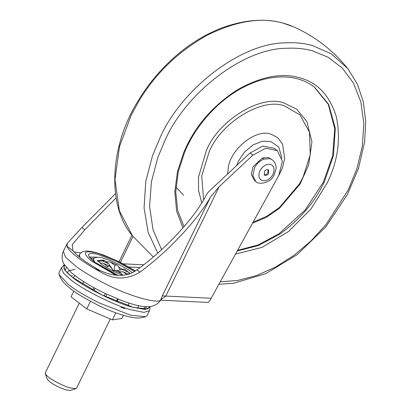 <?xml version="1.0" encoding="UTF-8"?>
<svg xmlns="http://www.w3.org/2000/svg" width="411" height="411" viewBox="0 0 411 411"><rect width="100%" height="100%" fill="white"/><g stroke="black" fill="none" stroke-linecap="round" stroke-linejoin="round"><path stroke-width="0.62" d="M237.625 250.35L258.134 244.935L278.946 233.802L305.203 209.964L323.344 182.16L332.607 156.041L334.76 128.674L328.291 104.394L314.251 87.014M252.539 223.23L266.251 217.409L279.316 208.439L300.066 184.097L308.682 164.878L311.934 141.867L306.837 121.44L296.691 109.213L284.345 103.146C261.689 93.934 218.827 119.925 206.414 150.405L198.513 177.054L198.575 190.642L201.755 202.921M278.951 175.189L282.491 167.78L284.669 158.343L282.542 144.148L277.605 137.587L270.911 134.145C256.058 128.438 230.211 149.265 228.285 167.986L227.607 173.992M64.332 264.71L61.414 267.761L59.076 272.555L59.03 274.476L68.483 284.628C75.639 290.187 85.868 296.274 99.169 302.881L130.631 315.206L145.648 316.717L147.128 315.504L149.47 310.706L150.077 306.534M61.414 267.761L63.232 272.837L70.826 279.834C82.21 289.246 113.451 305.044 130.169 309.606L143.963 312.391L149.47 310.706M63.756 265.162L64.83 270.161L72.655 277.507C83.839 286.755 114.525 302.27 130.95 306.755L145.119 309.498L150.077 307.264M64.501 264.992L63.808 267.957L64.09 268.609C65.513 271.193 68.462 274.183 72.927 277.579L101.774 294.857L133.483 307.377L147.842 308.944L149.748 306.57M72.367 275.658L71.293 276.29M120.88 307.351L124.8 308.491M79.277 303.159L45.256 372.9L45.945 374.76L48.601 377.195C52.706 380.591 64.039 386.289 69.932 387.85L75.937 388.642L76.564 388.174L110.302 318.998M45.277 373.681L47.311 379.235L49.808 381.865C54.468 385.22 59.801 387.881 65.806 389.859L70.312 390.45L75.937 388.642M98.013 261.134L100.089 260.209L103.767 260.178L104.635 260.605L98.296 261.447M120.305 269.899L117.438 265.044L110.076 261.899L106.249 261.843M130.179 273.5L124.415 269.071L129.968 273.269M112.85 270.983L117.084 270.176L121.05 273.228L122.832 275.278M99.755 262.819L103.459 263.379L109.768 266.081L113.457 270.823M103.459 263.379L107.43 266.436L106.829 267.7M102.298 260.954L108.607 263.657L113.513 270.808M108.607 263.657L104.635 260.605M114.155 270.649L114.756 265.326L117.099 264.977M114.756 265.326L110.79 262.275M117.654 270.618L122.072 269.426L128.381 272.123M122.072 269.426L124.415 269.071M126.783 274.574L123.233 271.846L128.484 274.096M123.233 271.846L119.103 271.733M107.43 266.436L109.768 266.081M73.831 291.178L71.067 296.845L86.772 308.928L112.367 319.886L121.856 318.453L123.372 315.34M112.367 319.886L115.81 312.828M86.772 308.928L90.461 301.366M93.97 258.432L90.533 258.242M160.578 300.2L162.309 295.884L210.458 197.162L219.186 186.671L252.868 155.158L265.696 148.227L277.281 150.585L282.357 161.235L278.781 175.502L210.175 300.081L208.356 302.414L160.804 300.194M277.189 150.513L274.373 148.35L262.881 146.064L250.052 152.995L208.731 191.649L206.846 194.007C195.924 216.571 165.001 250.099 136.899 269.852L139.884 272.144C167.616 251.953 197.193 220.532 210.458 197.162M219.186 186.671L165.787 296.151L160.958 299.465C159.766 304.767 129.968 296.495 106.321 284.294C95.265 278.874 85.231 272.971 76.22 266.59L65.462 257.127L63.356 251.373L67.286 243.317L67.003 246.184C68.056 251.054 82.93 262.49 100.289 271.789C113.6 279.922 126.799 280.04 139.884 272.144M162.124 298.694L160.609 300.153C158.78 302.999 156.221 304.921 152.938 305.923C151.844 306.401 149.635 306.663 146.301 306.698C140.906 306.627 133.077 304.715 122.807 300.965L104.923 293.331C93.677 287.859 84.383 282.46 77.037 277.127L71.54 272.801L64.013 264.155C63.535 263.605 60.396 257.378 63.356 251.373M211.275 298.278L162.309 295.884M116.102 197.835L84.841 229.806L72.192 244.673L73.03 250.818C76.59 255.308 83.669 260.754 94.268 267.155C105.843 274.789 124.101 279.757 136.899 269.852M115.491 193.735L81.856 227.509L67.286 243.317M264.139 174.696L264.242 174.726C265.629 174.937 266.837 174.249 267.864 172.651L268.008 169.661M265.1 175.384C266.487 175.6 267.695 174.906 268.722 173.308L268.491 169.918L267.905 169.63C266.6 169.409 265.424 170.046 264.376 171.546L264.509 175.096L265.1 175.384M272.349 159.843L268.434 157.511L262.28 158.009L252.971 166.887L251.373 174.434L254.291 180.28L255.76 181.41C258.113 184.96 270.284 183.614 274.111 175.071L276.012 169.008C276.207 167.745 276.398 163.383 272.349 159.843L269.904 158.636L263.749 159.139C259.567 160.994 256.49 163.902 254.512 167.863L252.837 175.559L255.76 181.41M237.306 250.936L258.247 245.603L279.557 234.27C300.138 219.376 315.114 201.806 324.474 181.559L333.439 155.486L335.299 128.319L328.641 104.343L314.559 87.25C296.177 72.778 266.354 72.937 236.536 91.16C212.302 106.038 193.602 130.323 184.688 152.008L178.22 171.86L175.744 191.886L177.711 210.612L184.046 226.656M182.946 227.925L176.602 211.12L174.814 191.762L177.501 171.541L183.912 152.101L186.707 145.967C197.331 123.629 214.198 104.913 237.311 89.824C260.903 76.595 281.561 72.552 299.28 77.705C317.112 82.205 329.406 95.023 336.167 116.159C341.032 138.481 338.058 160.727 327.248 182.89L310.927 209.045L288.44 231.573L261.925 247.407L235.58 254.075M253.171 222.079L266.59 216.35L279.449 207.457L299.419 183.923L303.03 177.254L310.238 154.824L309.462 132.152L299.907 114.803L284.638 106.007C262.696 97.083 221.195 122.252 209.173 151.762L201.724 175.898L203.625 199.838M220.327 281.812L237.671 280.456L256.212 275.627L275.165 267.248L293.644 255.57L310.783 241.159L325.866 224.817L348.292 189.851L356.897 168.659L362.358 146.08L363.833 123.321L360.843 101.836L353.434 83.032L342.199 67.979L328.132 57.242L312.396 50.81C304.602 48.637 295.91 47.794 286.313 48.293C241.838 48.544 184.739 94.843 165.135 140.11L157.809 157.541L151.397 181.883L149.594 206.563L153.026 229.754L161.605 249.688M218.965 284.294L233.89 283.194L265.691 273.664L297.138 254.661L325.723 226.99L347.465 194.413L358.484 168.448L364.644 141.918L365.744 121.43L363.329 101.851L357.323 84.008L347.87 68.683L331.43 53.892L312.206 45.467C304.155 43.217 295.175 42.348 285.26 42.862C239.31 43.124 180.321 90.954 160.069 137.721L152.502 155.733L145.746 181.647L144.066 207.874L148.145 232.349L157.809 253.099M138.579 101.651L131.099 115.44L119.488 146.64L114.988 179.699L119.385 210.745L132.522 235.868C106.079 205.099 110.205 145.155 138.05 100.998C147.123 85.735 158.574 71.735 172.399 58.994C187.529 45.225 203.943 34.894 221.637 27.994C248.763 18.12 272.673 17.704 293.367 26.756L283.241 23.186C261.555 16.836 236.094 20.899 206.851 35.367C177.768 51.843 155.014 73.934 138.579 101.651M281.956 158.348L278.802 147.097L270.71 141.456L262.495 141.204L253.006 144.919L244.427 152.162L238.55 160.958L236.7 165.484M114.741 270.53L121.05 273.228M99.421 260.404L97.7 260.728M97.376 261.077L97.479 260.348L100.993 263.816L106.521 267.515L113.796 271.455L122.648 275.298M129.321 273.813L128.833 273.433M122.612 269.344L119.318 267.525M98.25 257.219L89.706 257.024M94.622 261.982L93.461 259.171L92.814 260.502M78.604 256.356L79.415 254.697L79.97 257.471M118.137 275.432L94.381 261.905C85.729 254.722 86.711 252.154 97.33 254.198L116.554 261.375L134.464 271.435M135.301 270.926L116.852 260.708L98.44 253.469C83.623 249.693 81.399 252.267 91.766 261.19L116.015 275.278M80.746 252.935L73.913 251.892M119.051 261.668L131.972 235.169M133.02 236.489L120.413 262.341M140.089 267.504L129.09 266.991M123.362 263.847L143.655 264.797M67.003 246.184L73.03 250.818M94.268 267.155L100.289 271.789M250.052 152.995L252.868 155.158M81.856 227.509L84.841 229.806M262.28 158.009L263.749 159.139M272.75 174.85C275.098 169.635 274.343 166.136 270.479 164.354C266.338 163.794 262.85 165.885 260.014 170.632C257.964 175.692 258.802 179.037 262.526 180.66C266.426 181.266 269.832 179.33 272.75 174.85M175.944 187.103L183.702 195.338M347.87 68.683C332.884 50.157 314.718 36.183 293.367 26.756M132.522 235.863L153.303 256.988M145.648 316.717C137.7 319.106 133.775 317.482 131.669 317.349C120.957 315.078 109.727 311.029 97.977 305.203L83.022 297.153C76.631 293.351 71.319 289.58 67.101 285.835C65.739 284.294 62.046 282.208 59.03 274.476M82.339 284.073L83.978 281.818M93.847 287.628L92.681 290.135M93.564 290.613L95.1 288.311M105.231 293.48L104.276 296.069M105.591 296.691L106.973 294.302M117.412 298.869L116.59 301.52M116.976 301.674L118.127 299.157M128.946 303.092L128.196 305.794M137.69 308.404L138.461 305.671M143.768 309.288L144.77 306.616M145.011 308.81L146.66 306.709M65.236 270.392L66.366 267.602M67.373 272.796L68.545 270.88L75.095 269.256M73.266 277.841L74.956 275.576M117.438 265.044L110.076 261.899M118.26 275.437L113.004 272.986L94.982 262.254C90.605 258.421 88.822 256.613 89.639 256.834L89.547 257.265M132.291 272.591L128.735 270.017L117.762 263.816L109.865 260.353L103.115 258.103C98.034 256.274 93.389 257.661 93.461 259.171M79.415 254.697L80.253 253.438C82.01 251.82 83.829 251.039 85.714 251.095C86.952 250.957 90.271 250.962 97.813 253.135L103.706 255.092L119.539 261.905L135.414 270.859"/></g></svg>
